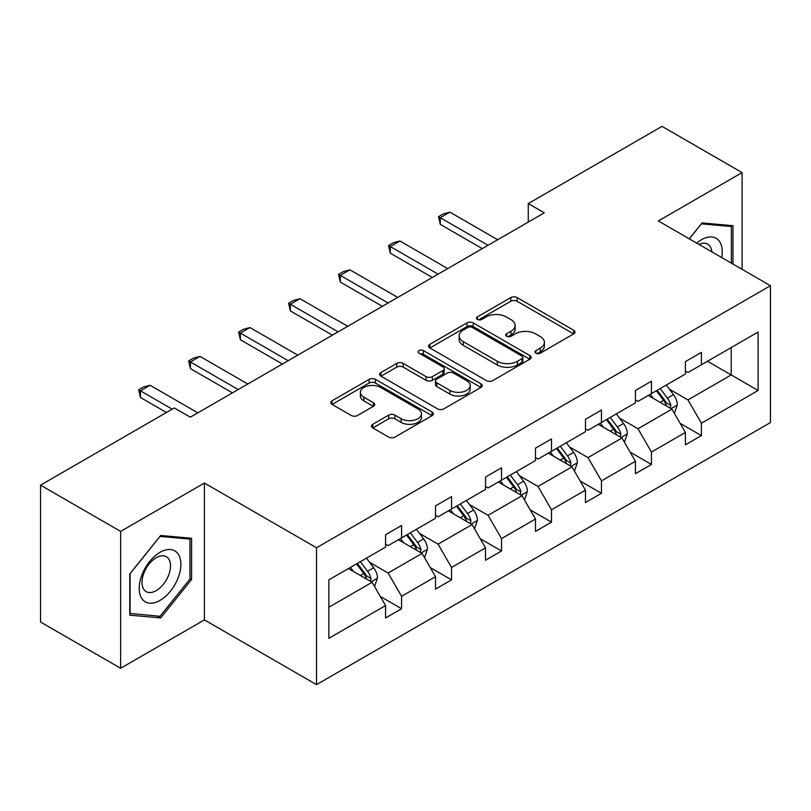 <?xml version="1.0" encoding="UTF-8"?>
<svg xmlns="http://www.w3.org/2000/svg" width="811" height="811" viewBox="0 0 811 811"><rect width="100%" height="100%" fill="white"/><g stroke="black" fill="none" stroke-linecap="round" stroke-linejoin="round"><path stroke-width="1.22" d="M535.889 353.17A3.112 1.794 0 0 0 540.288 353.17L573.701 333.879A4.45 2.565 0 0 0 574.999 332.064A4.45 2.565 0 0 0 573.701 330.249L517.104 297.566A4.45 2.565 0 0 0 510.808 297.566L477.405 316.858A3.112 1.794 0 0 0 476.493 318.125A3.112 1.794 0 0 0 477.405 319.402A3.112 1.794 0 0 0 481.805 319.402L486.134 316.908A14.233 8.211 0 0 1 506.257 316.908L510.971 319.625A14.233 8.211 0 0 1 515.137 325.434A14.233 8.211 0 0 1 510.971 331.243L506.642 333.737A3.112 1.794 0 0 0 505.74 335.014A3.112 1.794 0 0 0 506.642 336.281A3.112 1.794 0 0 0 511.052 336.281L515.37 333.787A14.233 8.211 0 0 1 535.493 333.787L540.217 336.514A14.233 8.211 0 0 1 544.384 342.323A14.233 8.211 0 0 1 540.217 348.132L535.889 350.626A3.112 1.794 0 0 0 534.976 351.893A3.112 1.794 0 0 0 535.889 353.17L535.889 350.626M372.776 424.285A4.45 2.565 0 0 0 371.468 426.099A4.45 2.565 0 0 0 372.776 427.914L388.651 437.078A4.45 2.565 0 0 0 394.947 437.078L432.05 415.658A4.45 2.565 0 0 0 433.348 413.843A4.45 2.565 0 0 0 432.05 412.029L375.452 379.355A4.45 2.565 0 0 0 369.157 379.355L332.054 400.776A4.45 2.565 0 0 0 330.756 402.591A4.45 2.565 0 0 0 332.054 404.405L351.234 415.475A4.45 2.565 0 0 0 357.529 415.475L373.405 406.311A4.45 2.565 0 0 0 374.702 404.496A4.45 2.565 0 0 0 373.405 402.682L363.896 397.187A11.891 6.863 0 0 1 360.408 392.331A11.891 6.863 0 0 1 367.748 385.985A11.891 6.863 0 0 1 380.714 387.476L417.979 408.987A11.891 6.863 0 0 1 421.456 413.843A11.891 6.863 0 0 1 414.117 420.189A11.891 6.863 0 0 1 401.151 418.699L394.947 415.12A4.45 2.565 0 0 0 388.651 415.12L372.776 424.285L372.776 427.914M204.402 483.042L120.636 531.398L40.55 485.16L40.55 622.027L120.636 668.264L204.402 619.898L316.523 684.636L316.523 547.77L204.402 483.042L204.402 619.898M742.095 269.333L742.095 172.601L658.329 220.967L770.45 285.695L316.523 547.77M742.095 172.601L662.009 126.364L528.275 203.581L528.275 222.072M40.55 485.16L174.294 407.953L190.311 417.199L544.293 212.827L528.275 203.581M486.448 380.623A4.45 2.565 0 0 0 492.733 380.623L529.836 359.202A4.45 2.565 0 0 0 531.134 357.387A4.45 2.565 0 0 0 529.836 355.573L473.239 322.9A4.45 2.565 0 0 0 466.954 322.9L429.85 344.32A4.45 2.565 0 0 0 428.543 346.135A4.45 2.565 0 0 0 429.85 347.949L486.448 380.623M420.24 353.839A3.112 1.794 0 0 1 423.403 354.275L423.403 350.575L480.943 383.806A4.45 2.565 0 0 1 482.241 385.62A4.45 2.565 0 0 1 480.943 387.435L443.84 408.856A4.45 2.565 0 0 1 437.545 408.856L380.947 376.172L380.947 372.543A4.45 2.565 0 0 0 379.649 374.358A4.45 2.565 0 0 0 380.947 376.172M380.947 372.543L396.832 363.379A4.45 2.565 0 0 1 403.118 363.379L426.069 376.628A4.45 2.565 0 0 0 432.364 376.628L442.897 370.546A4.45 2.565 0 0 0 444.195 368.731A4.45 2.565 0 0 0 442.897 366.917L418.993 353.12A3.112 1.794 0 0 1 418.081 351.852A3.112 1.794 0 0 1 420.007 350.19A3.112 1.794 0 0 1 423.403 350.575M120.636 531.398L120.636 668.264M328.86 579.855L385.56 547.121L385.56 534.733L401.577 525.487L401.577 537.875L435.527 518.27L435.527 505.882L451.545 496.636L451.545 509.024L485.505 489.418L485.505 477.03L501.522 467.785L501.522 480.173L535.483 460.567L535.483 448.179L551.5 438.933L551.5 451.321L585.451 431.716L585.451 419.328L601.468 410.072L601.468 422.47L635.429 402.864L635.429 390.476L651.446 381.221L651.446 393.619L685.396 374.013L685.396 361.625L701.414 352.369L701.414 364.768L758.113 332.034L758.113 390.476L701.414 423.21L701.414 435.598L685.396 444.844L685.396 432.456L651.446 452.062L651.446 464.45L635.429 473.705L635.429 461.307L601.468 480.913L601.468 493.301L585.451 502.556L585.451 490.158L551.5 509.764L551.5 522.152L535.483 531.408L535.483 519.01L501.522 538.616L501.522 551.004L485.505 560.259L485.505 547.861L451.545 567.467L451.545 579.865L435.527 589.11L435.527 576.712L401.577 596.318L401.577 608.716L385.56 617.962L385.56 605.564L328.86 638.308L328.86 579.855M316.523 684.636L770.45 422.561L770.45 285.695M398.373 539.731L422.075 553.416L388.124 573.012L369.583 562.317M388.124 573.012L401.577 596.318M422.075 553.416L435.527 576.712M385.56 544.161L388.124 545.641L401.577 537.875M448.341 510.869L472.053 524.565L438.092 544.161L419.551 533.456M438.092 544.161L451.545 567.467M472.053 524.565L485.505 547.861M435.527 515.309L438.092 516.789L451.545 509.024M498.319 482.018L522.02 495.714L488.07 515.309L469.528 504.604M488.07 515.309L501.522 538.616M522.02 495.714L535.483 519.01M485.505 486.458L488.07 487.938L501.522 480.173M548.297 453.167L571.998 466.852L538.038 486.458L519.496 475.753M538.038 486.458L551.5 509.764M571.998 466.852L585.451 490.158M535.483 457.607L538.038 459.087L551.5 451.321M598.265 424.315L621.976 438.001L588.016 457.607L569.474 446.902M588.016 457.607L601.468 480.913M621.976 438.001L635.429 461.307M585.451 428.755L588.016 430.235L601.468 422.47M648.242 395.464L671.944 409.149L637.993 428.755L619.452 418.05M637.993 428.755L651.446 452.062M671.944 409.149L685.396 432.456M635.429 399.904L637.993 401.384L651.446 393.619M707.506 361.25L731.208 374.935L687.961 399.904L669.42 389.199M687.961 399.904L701.414 423.21M758.113 390.476L731.208 374.935L731.208 347.564L758.113 332.034M685.396 371.053L687.961 372.533L701.414 364.768M328.86 607.236L372.107 582.268L348.395 568.582M372.107 582.268L385.56 605.564M680.115 423.301L701.414 435.598M630.137 452.153L651.446 464.45M580.169 481.004L601.468 493.301M530.191 509.855L551.5 522.152M480.224 538.707L501.522 551.004M430.246 567.558L451.545 579.865M380.278 596.409L401.577 608.716M732.972 264.062L732.972 225.701L702.052 222.934L689.279 238.829M191.589 579.48L191.589 538.261L160.679 535.493L129.77 573.955L129.77 615.174L160.679 617.931L191.589 579.48L189.987 578.547M537.135 353.606L540.217 351.832A14.233 8.211 0 0 0 544.384 346.023L544.384 342.323M515.137 325.434L515.137 329.134A14.233 8.211 0 0 1 510.971 334.943L507.889 336.727M573.641 333.909L517.104 301.266A4.45 2.565 0 0 0 510.808 301.266L478.652 319.838M529.776 359.232L473.239 326.59A4.45 2.565 0 0 0 466.954 326.59L429.901 347.98M521.98 358.655A3.112 1.794 0 0 0 522.882 357.387A3.112 1.794 0 0 0 521.98 356.12L472.296 327.431A3.112 1.794 0 0 0 467.896 327.431L463.334 330.067A14.233 8.211 0 0 0 459.168 335.876A14.233 8.211 0 0 0 463.334 341.684L497.295 361.29A14.233 8.211 0 0 0 517.418 361.29L521.98 358.655L521.98 362.355A3.112 1.794 0 0 0 522.882 361.088L522.882 357.387M459.168 335.876L459.168 339.576A14.233 8.211 0 0 0 463.334 345.385L463.334 341.684M521.98 362.355L517.418 364.991A14.233 8.211 0 0 1 497.295 364.991L463.334 345.385M381.008 376.213L396.832 367.079L396.832 363.379M444.195 368.731L444.195 372.431A4.45 2.565 0 0 1 442.897 374.246L432.364 380.329A4.45 2.565 0 0 1 426.069 380.329L403.118 367.079A4.45 2.565 0 0 0 396.832 367.079M423.403 354.275L480.882 387.465M449.892 390.385A11.891 6.863 0 0 0 462.858 391.875A11.891 6.863 0 0 0 470.198 385.529A11.891 6.863 0 0 0 466.71 380.673L453.582 373.09A4.45 2.565 0 0 0 447.297 373.09L436.764 379.173A4.45 2.565 0 0 0 435.456 380.988A4.45 2.565 0 0 0 436.764 382.802L449.892 390.385L449.892 394.085A11.891 6.863 0 0 0 462.858 395.565A11.891 6.863 0 0 0 470.198 389.229L470.198 385.529M435.456 380.988L435.456 384.688A4.45 2.565 0 0 0 436.764 386.502L436.764 382.802M449.892 394.085L436.764 386.502M421.456 413.843L421.456 417.543A11.891 6.863 0 0 1 414.117 423.889A11.891 6.863 0 0 1 401.151 422.399L394.947 418.811A4.45 2.565 0 0 0 388.651 418.811L372.837 427.944M360.408 392.331L360.408 396.032A11.891 6.863 0 0 0 363.896 400.887L363.896 397.187M373.344 406.341L363.896 400.887M431.989 415.698L375.452 383.056A4.45 2.565 0 0 0 369.157 383.056L332.115 404.436M157.415 616.046L160.679 617.931M674.377 413.367L677.327 404.861A12.003 6.934 -120 0 0 673.495 394.643L666.297 385.043M653.402 398.444L650.28 394.288M670.17 408.126L670.839 405.378A12.003 6.934 -120 0 0 667.412 398.15L660.215 388.55M657.204 390.284L665.121 400.857A6.113 3.528 60 0 1 666.236 402.712L670.839 405.378M656.373 390.77L663.56 400.37A12.003 6.934 60 0 1 666.551 406.037M488.07 245.287L440.272 217.693L440.272 224.353L438.508 216.679L443.313 213.901L449.882 212.147L497.68 239.742M482.302 248.622L440.272 224.353M449.882 212.147L440.272 217.693L438.508 216.679M624.409 442.218L627.349 433.713A12.003 6.934 -120 0 0 623.517 423.494L616.33 413.894M603.435 427.296L600.312 423.139M620.202 436.977L620.871 434.23A12.003 6.934 -120 0 0 617.435 427.002L610.237 417.401M607.236 419.145L615.154 429.708A6.113 3.528 60 0 1 616.259 431.564L620.871 434.23M606.395 419.622L613.592 429.222A12.003 6.934 60 0 1 616.583 434.889M574.431 471.069L577.381 462.564A12.003 6.934 -120 0 0 573.549 452.345L566.352 442.745M553.457 456.147L550.334 451.991M570.224 465.838L570.893 463.081A12.003 6.934 -120 0 0 567.457 455.853L560.269 446.253M557.258 447.996L565.176 458.56A6.113 3.528 60 0 1 566.291 460.415L570.893 463.081M556.427 448.473L563.615 458.073A12.003 6.934 60 0 1 566.605 463.74M438.092 274.138L390.304 246.544L390.304 253.204L388.54 245.53L393.345 242.753L399.914 240.999L447.702 268.593M432.324 277.474L390.304 253.204M399.914 240.999L390.304 246.544L388.54 245.53M388.124 302.99L340.326 275.395L340.326 282.056L338.562 274.382L343.367 271.604L349.936 269.85L397.735 297.444M382.356 306.325L340.326 282.056M349.936 269.85L340.326 275.395L338.562 274.382M721.689 257.553A29.449 17.001 120 0 0 696.679 243.107M711.815 251.846A20.163 11.638 120 0 0 707.709 244.131A20.163 11.638 120 0 0 698.97 244.435M689.34 238.87L701.414 223.846L731.37 226.522L731.37 263.139M729.383 225.377L731.37 226.522M178.075 577.959A29.449 17.001 120 0 0 170.452 549.513A29.449 17.001 120 0 0 142.006 574.735A29.449 17.001 120 0 0 149.629 603.181A29.449 17.001 120 0 0 178.075 577.959M168.587 575.263A20.163 11.638 120 0 0 166.326 556.701A20.163 11.638 120 0 0 143.902 573.053A20.163 11.638 120 0 0 146.162 591.614A20.163 11.638 120 0 0 168.587 575.263M130.084 613.603L130.084 573.671L160.041 536.406L189.987 539.082L189.987 579.024L160.041 616.279L129.77 613.42M188 537.936L189.987 539.082M524.464 499.921L527.403 491.415A12.003 6.934 -120 0 0 523.571 481.197L516.384 471.596M503.479 485.008L500.367 480.842M520.256 494.69L520.926 491.932A12.003 6.934 -120 0 0 517.489 484.704L510.291 475.104M507.291 476.848L515.198 487.411A6.113 3.528 60 0 1 516.313 489.266L520.926 491.932M506.449 477.324L513.647 486.924A12.003 6.934 60 0 1 516.637 492.601M338.146 331.841L290.348 304.247L290.348 310.907L288.594 303.233L293.4 300.455L299.958 298.701L347.757 326.296M332.378 335.176L290.348 310.907M299.958 298.701L290.348 304.247L288.594 303.233M474.486 528.782L477.436 520.267A12.003 6.934 -120 0 0 473.604 510.048L466.406 500.448M453.511 513.86L450.389 509.693M470.279 523.541L470.948 520.784A12.003 6.934 -120 0 0 467.511 513.556L460.324 503.955M457.313 505.699L465.23 516.262A6.113 3.528 60 0 1 466.345 518.117L470.948 520.784M456.481 506.176L463.669 515.776A12.003 6.934 60 0 1 466.66 521.453M288.179 360.692L240.38 333.098L240.38 339.758L238.616 332.084L243.422 329.307L249.991 327.553L297.789 355.147M282.41 364.027L240.38 339.758M249.991 327.553L240.38 333.098L238.616 332.084M424.508 557.633L427.458 549.118A12.003 6.934 -120 0 0 423.626 538.899L416.438 529.299M403.533 542.711L400.421 538.545M420.301 552.392L420.98 549.635A12.003 6.934 -120 0 0 417.543 542.407L410.346 532.807M407.345 534.55L415.252 545.114A6.113 3.528 60 0 1 416.367 546.969L420.98 549.635M406.504 535.027L413.701 544.627A12.003 6.934 60 0 1 416.692 550.304M238.201 389.544L190.403 361.949L190.403 368.61L188.649 360.936L193.454 358.158L200.013 356.404L247.811 383.998M232.433 392.879L190.403 368.61M200.013 356.404L190.403 361.949L188.649 360.936M374.54 586.485L377.48 577.969A12.003 6.934 -120 0 0 373.658 567.751L366.46 558.15M353.566 571.562L350.443 567.396M370.333 581.244L371.002 578.486A12.003 6.934 -120 0 0 367.565 571.268L360.378 561.668M357.367 563.402L365.285 573.965A6.113 3.528 60 0 1 366.39 575.82L371.002 578.486M356.536 563.878L363.723 573.478A12.003 6.934 60 0 1 366.714 579.155M172.206 409.149L140.435 390.801L140.435 397.461L138.671 389.787L143.476 387.009L150.045 385.255L197.833 412.85M166.448 412.485L140.435 397.461M150.045 385.255L140.435 390.801L138.671 389.787M540.217 351.832L540.217 348.132M506.642 336.281L506.642 333.737M510.971 334.943L510.971 331.243M477.405 319.402L477.405 316.858M510.808 301.266L510.808 297.566M517.104 301.266L517.104 297.566M573.701 333.879L573.701 330.249M429.85 347.949L429.85 344.32M466.954 326.59L466.954 322.9M473.239 326.59L473.239 322.9M529.836 359.202L529.836 355.573M497.295 364.991L497.295 361.29M517.418 364.991L517.418 361.29M403.118 367.079L403.118 363.379M426.069 380.329L426.069 376.628M432.364 380.329L432.364 376.628M442.897 374.246L442.897 370.546M480.943 387.435L480.943 383.806M388.651 418.811L388.651 415.12M394.947 418.811L394.947 415.12M401.151 422.399L401.151 418.699M373.405 406.311L373.405 402.682M332.054 404.405L332.054 400.776M369.157 383.056L369.157 379.355M375.452 383.056L375.452 379.355M432.05 415.658L432.05 412.029M671.082 408.653L677.246 405.094M667.412 398.15L673.495 394.643M660.154 402.347L663.56 400.37M621.104 437.504L627.268 433.946M617.435 427.002L623.517 423.494M610.176 431.199L613.592 429.222M571.137 466.355L577.3 462.797M567.457 455.853L573.549 452.345M560.198 460.05L563.615 458.073M521.159 495.207L527.322 491.648M517.489 484.704L523.571 481.197M510.231 488.901L513.647 486.924M471.191 524.058L477.355 520.5M467.511 513.556L473.604 510.048M460.253 517.753L463.669 515.776M421.213 552.909L427.377 549.351M417.543 542.407L423.626 538.899M410.285 546.604L413.701 544.627M371.235 581.761L377.409 578.202M367.565 571.268L373.658 567.751M360.307 575.455L363.723 573.478"/></g></svg>
